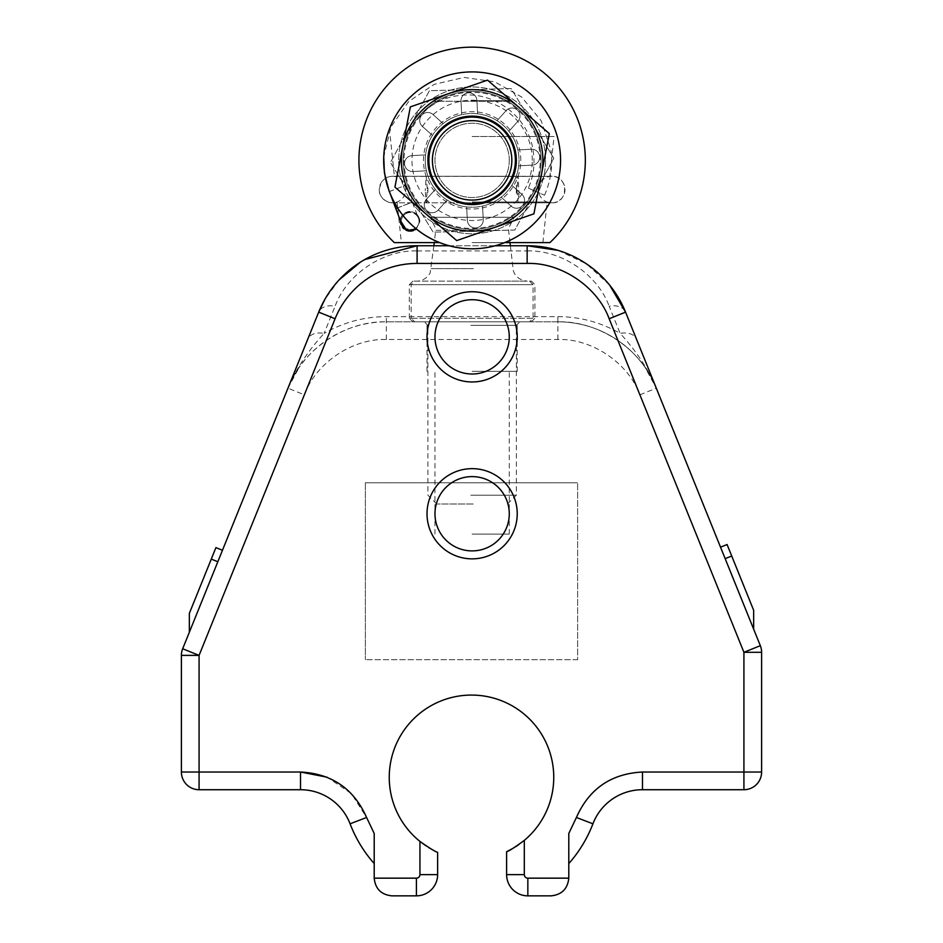 <?xml version="1.0" encoding="UTF-8"?>
<svg xmlns="http://www.w3.org/2000/svg" width="943" height="943" viewBox="0 0 943 943"><rect width="100%" height="100%" fill="white"/><g stroke="black" fill="none" stroke-linecap="round" stroke-linejoin="round"><path stroke-width="0.71" stroke-dasharray="4.71 3.54" d="M516.351 193.303L516.351 185.818L516.351 193.303A1.768 0.66 180 0 0 518.968 193.881L518.12 176.282L516.929 189.555L518.108 202.816L518.968 193.881M427.898 190.557L427.898 188.553L427.898 190.557L425.246 190.71L426.13 202.816L427.32 189.555L426.13 176.282L425.246 190.71M516.351 192.337L516.351 186.773M427.898 192.337L427.898 186.773M405.785 189.555A13.273 13.273 0 0 0 392.524 176.282A13.273 13.273 0 0 0 379.251 189.555A13.273 13.273 0 0 0 392.524 202.816A13.273 13.273 0 0 0 405.785 189.555M538.465 189.555A13.273 13.273 0 0 1 551.726 176.282A13.273 13.273 0 0 1 564.998 189.555A13.273 13.273 0 0 1 551.726 202.816A13.273 13.273 0 0 1 538.465 189.555M405.03 228.56A8.841 8.841 0 0 0 417.384 226.579A8.841 8.841 0 0 0 415.391 214.226A8.841 8.841 0 0 0 403.038 216.218A8.841 8.841 0 0 0 405.03 228.56M528.351 188.105L544.547 195.225L528.351 188.105M397.569 207.943L412.268 202.132L418.468 218.21A8.841 8.841 0 0 1 415.604 228.406A8.841 8.841 0 0 0 407.034 213.142A8.841 8.841 0 0 0 401.954 224.575A8.841 8.841 0 0 1 407.034 213.142M395.765 208.497L412.268 202.132L405.749 185.217L389.235 191.57M412.881 281.132L409.321 284.668L533.09 284.668L533.09 318.274L529.577 321.822L414.672 321.822L411.16 318.274L534.929 318.274L534.929 284.668L531.369 281.132L412.881 281.132L531.369 281.132M529.577 281.132L533.09 284.668L411.16 284.668L414.672 281.132M471.005 100.701L509.114 100.701L471.005 100.701M473.563 321.822L424.362 321.822L473.563 321.822M531.369 321.822L534.929 318.274L409.321 318.274L412.881 321.822L529.577 321.822M414.672 321.822L412.881 321.822M470.463 281.132L527.149 281.132L470.463 281.132M473.197 504.022L436.75 504.022L473.197 504.022M470.793 495.181L516.351 495.181L470.793 495.181M409.321 318.274L409.321 284.668L411.16 284.668L411.16 318.274L409.321 318.274M545.537 160.369A73.413 73.413 0 0 1 472.125 233.781A73.413 73.413 0 0 1 398.712 160.369A73.413 73.413 0 0 1 472.125 86.956A73.413 73.413 0 0 1 545.537 160.369A73.413 73.413 0 0 1 472.125 233.781A73.413 73.413 0 0 1 398.712 160.369A73.413 73.413 0 0 0 472.125 233.781A73.413 73.413 0 0 0 545.537 160.369A73.413 73.413 0 0 0 472.125 86.956A73.413 73.413 0 0 0 398.712 160.369A73.413 73.413 0 0 1 472.125 86.956A73.413 73.413 0 0 1 545.537 160.369M504.635 242.622L549.91 242.622M402.52 227.346L400.48 221.393C398.465 212.069 417.89 205.739 419.941 221.393L416.311 228.972L419.941 221.393C417.89 205.763 398.488 212.022 400.48 221.393L400.48 221.287M414.896 229.915L413.293 230.622M410.064 231.118L409.168 231.07M403.463 228.406L415.038 229.844L408.083 230.894M405.997 230.163L403.887 228.795M394.339 242.622L439.615 242.622M415.922 229.279L419.941 221.393C414.177 203.971 399.797 213.024 400.48 221.393C399.797 213.012 414.189 203.983 419.941 221.393L415.969 229.232M472.125 136.487L554.036 136.487L472.125 136.487M472.125 176.424L549.84 176.424L472.125 176.424M472.125 202.002L547.152 202.002L472.125 202.002M404.017 160.369A68.108 68.108 0 0 0 472.125 228.465A68.108 68.108 0 0 0 540.233 160.369A68.108 68.108 0 0 0 472.125 92.261A68.108 68.108 0 0 0 404.017 160.369M520.772 160.369A48.647 48.647 0 0 0 472.125 111.722A48.647 48.647 0 0 0 423.478 160.369A48.647 48.647 0 0 0 472.125 209.016A48.647 48.647 0 0 0 520.772 160.369M509.279 160.369A37.154 37.154 0 0 0 472.125 123.215A37.154 37.154 0 0 0 434.971 160.369A37.154 37.154 0 0 0 472.125 197.511A37.154 37.154 0 0 0 509.279 160.369A37.154 37.154 0 0 0 472.125 123.215A37.154 37.154 0 0 0 434.971 160.369A37.154 37.154 0 0 0 472.125 197.511A37.154 37.154 0 0 0 509.279 160.369M472.125 242.622L542.885 242.622L472.125 242.622M532.265 160.369A60.14 60.14 0 0 0 472.125 100.217A60.14 60.14 0 0 0 411.985 160.369A60.14 60.14 0 0 0 472.125 220.509A60.14 60.14 0 0 0 532.265 160.369M408.472 230.964L401.282 225.247L403.309 228.253M400.716 223.526L400.539 222.442M426.036 845.883L428.841 847.663M430.68 848.747L431.623 849.278M431.788 849.36L437.635 852.283L437.635 874.621A21.229 21.229 0 0 1 416.405 895.85L416.405 878.157A3.536 3.536 0 0 0 419.941 874.621L437.635 874.621M518.803 844.622L524.308 840.39A82.253 82.253 0 0 0 471.5 695.074A82.253 82.253 0 0 0 419.941 841.415L419.941 874.621M472.125 321.822L517.236 321.822L472.125 321.822M472.125 371.353L517.236 371.353L472.125 371.353M427.014 336.851A45.111 45.111 0 0 0 472.125 381.962A45.111 45.111 0 0 0 517.236 336.851A45.111 45.111 0 0 0 472.125 291.741A45.111 45.111 0 0 0 427.014 336.851M427.014 513.746A45.111 45.111 0 0 0 472.125 558.857A45.111 45.111 0 0 0 517.236 513.746A45.111 45.111 0 0 0 472.125 468.647A45.111 45.111 0 0 0 427.014 513.746M472.125 534.092L509.279 534.092L472.125 534.092M434.971 336.851A37.154 37.154 0 0 0 472.125 374.006A37.154 37.154 0 0 0 509.279 336.851A37.154 37.154 0 0 0 472.125 299.709A37.154 37.154 0 0 0 434.971 336.851M434.971 513.746A37.154 37.154 0 0 0 472.125 550.901A37.154 37.154 0 0 0 509.279 513.746A37.154 37.154 0 0 0 472.125 476.604A37.154 37.154 0 0 0 434.971 513.746M761.614 772.022A17.693 17.693 0 0 1 743.921 789.715A17.693 17.693 0 0 0 761.614 772.022L642.489 772.022C611.147 773.637 589.127 788.784 576.409 817.487L568.794 833.471L568.794 878.157L527.844 878.157A3.536 3.536 0 0 1 524.308 874.621L506.615 874.621A21.229 21.229 0 0 0 527.844 895.85L551.101 895.85M753.657 610.286L731.721 556.005L725.167 558.657L753.657 629.181L753.657 610.286M725.167 558.657L720.523 547.176L727.088 544.524L731.721 556.005M391.899 895.85L416.405 895.85M417.101 250.932L527.149 250.932L527.149 245.758L417.101 245.758L417.101 250.932C383.188 249.742 346.682 274.378 335.083 306.251A17.693 12.023 22 0 0 318.687 312.133L307.701 339.303A17.693 12.023 -158 0 1 324.109 333.421C307.96 350.973 295.913 369.232 287.957 388.198L304.353 394.822C315.952 362.949 352.458 338.313 386.359 339.504L557.891 339.504C591.78 338.313 628.297 362.937 639.896 394.822L743.921 652.297L760.329 645.672A17.693 17.693 0 0 1 761.614 652.297L761.614 652.297A17.693 17.693 0 0 0 761.614 651.99M557.891 339.504L557.891 321.822L386.359 321.822L557.891 321.822C598.616 320.75 641.829 349.134 656.293 388.198L636.549 339.303A17.693 12.023 158 0 0 620.14 333.421C600.88 322.329 580.122 316.73 557.891 316.636L386.359 316.636C364.128 316.73 343.382 322.329 324.109 333.421L335.083 306.251M557.891 316.636L557.891 321.822A106.135 106.135 0 0 1 656.293 388.198C648.336 369.232 636.277 350.973 620.14 333.421L609.166 306.251A17.693 12.023 158 0 1 625.563 312.133L636.549 339.303M416.405 878.157L374.206 878.157L374.206 833.471L374.206 863.576A130.016 130.016 0 0 1 350.077 823.805A53.067 53.067 0 0 0 300.511 789.715A53.067 53.067 0 0 1 350.077 823.805L366.591 817.487L351.35 793.558L327.056 777.185M720.523 547.176L753.657 629.181M558.185 250.39L586.511 263.899L609.638 285.092M449.057 245.758L495.193 245.758M527.149 250.932C561.05 249.742 597.567 274.366 609.166 306.251M512.992 848.346L515.562 846.79M642.489 772.022L642.489 789.715A53.067 53.067 0 0 0 592.923 823.805L576.409 817.487M211.279 559.093L215.912 547.612L222.477 550.264L189.343 632.27L217.833 561.745L211.279 559.093L189.343 613.386L189.343 632.27M199.079 789.715L199.079 655.385L182.671 648.76L287.957 388.198C302.42 349.122 345.633 320.75 386.359 321.822A106.135 106.135 0 0 0 287.957 388.198L299.155 367.464M364.717 259.584L360.297 262.237M339.067 279.941L324.864 299.367M307.701 339.303L287.957 388.198M577.635 659.687L365.365 659.687L577.635 659.687L577.635 482.792L577.635 659.687M365.365 482.792L365.365 659.687L365.365 482.792L577.635 482.792L365.365 482.792M445.249 131.124A39.712 39.712 0 0 1 501.37 133.493A39.712 39.712 0 0 1 499 189.602A39.712 39.712 0 0 1 442.88 187.233A39.712 39.712 0 0 1 445.249 131.124M501.393 192.207A43.248 43.248 0 0 0 503.975 131.101A43.248 43.248 0 0 0 442.856 128.519A43.248 43.248 0 0 0 440.275 189.637A43.248 43.248 0 0 0 501.393 192.207M532.17 165.119A7.957 7.957 0 0 0 539.691 156.75A7.957 7.957 0 0 0 531.322 149.23L517.825 149.949A46.879 46.879 0 0 0 508.925 131.325L517.943 121.27A7.957 7.957 0 0 0 517.342 110.025A7.957 7.957 0 0 0 506.108 110.637L497.079 120.68A46.879 46.879 0 0 0 477.606 113.808L476.887 100.323A7.957 7.957 0 0 0 468.506 92.803A7.957 7.957 0 0 0 460.986 101.172L461.705 114.657A46.879 46.879 0 0 0 443.08 123.568L433.037 114.539A7.957 7.957 0 0 0 421.792 115.14A7.957 7.957 0 0 0 422.393 126.386L432.436 135.415A46.879 46.879 0 0 0 425.564 154.888L412.079 155.607A7.957 7.957 0 0 0 407.187 169.481A7.957 7.957 0 0 0 412.928 171.508L426.425 170.777A46.879 46.879 0 0 0 435.324 189.413L426.307 199.456A7.957 7.957 0 0 0 426.908 210.702A7.957 7.957 0 0 0 438.141 210.1L447.171 200.046A46.879 46.879 0 0 0 466.644 206.918L467.363 220.403A7.957 7.957 0 0 0 478.749 227.169A7.957 7.957 0 0 0 483.264 219.554L482.545 206.069A46.879 46.879 0 0 0 501.169 197.158L511.212 206.187A7.957 7.957 0 0 0 522.457 205.586A7.957 7.957 0 0 0 521.856 194.341L511.813 185.311A46.879 46.879 0 0 0 518.685 165.838L532.17 165.119A7.957 7.957 0 0 0 539.691 156.75A7.957 7.957 0 0 0 531.322 149.23L517.825 149.949A46.879 46.879 0 0 0 508.925 131.325L517.943 121.27A7.957 7.957 0 0 0 517.342 110.025A7.957 7.957 0 0 0 506.108 110.637L497.079 120.68A46.879 46.879 0 0 0 477.606 113.808L476.887 100.323A7.957 7.957 0 0 0 468.506 92.803A7.957 7.957 0 0 0 460.986 101.172L461.705 114.657A46.879 46.879 0 0 0 443.08 123.568L433.037 114.539A7.957 7.957 0 0 0 421.792 115.14A7.957 7.957 0 0 0 422.393 126.386L432.436 135.415A46.879 46.879 0 0 0 425.564 154.888L412.079 155.607A7.957 7.957 0 0 0 407.187 169.481A7.957 7.957 0 0 0 412.928 171.508L426.425 170.777A46.879 46.879 0 0 0 435.324 189.413L426.307 199.456A7.957 7.957 0 0 0 426.908 210.702A7.957 7.957 0 0 0 438.141 210.1L447.171 200.046A46.879 46.879 0 0 0 466.644 206.918L467.363 220.403A7.957 7.957 0 0 0 478.749 227.169A7.957 7.957 0 0 0 483.264 219.554L482.545 206.069A46.879 46.879 0 0 0 501.169 197.158L511.212 206.187A7.957 7.957 0 0 0 522.457 205.586A7.957 7.957 0 0 0 521.856 194.341L511.813 185.311A46.879 46.879 0 0 0 518.685 165.838L532.17 165.119M560.507 156.986A88.453 88.453 0 0 1 475.496 248.752A88.453 88.453 0 0 1 383.742 163.74A88.453 88.453 0 0 1 468.754 71.974A88.453 88.453 0 0 1 560.507 156.986A88.453 88.453 0 0 1 475.496 248.752A88.453 88.453 0 0 1 453.194 73.967A88.453 88.453 0 0 1 506.002 242.068A88.453 88.453 0 0 1 390.426 194.246A88.453 88.453 0 0 1 438.247 78.658A88.453 88.453 0 0 1 553.824 126.48A88.453 88.453 0 0 0 406.327 101.255A88.453 88.453 0 0 0 413.01 226.155A88.453 88.453 0 0 0 537.923 219.471A88.453 88.453 0 0 0 531.239 94.571M428.817 178.321A46.879 46.879 0 0 1 454.172 117.062A46.879 46.879 0 0 1 515.432 142.405A46.879 46.879 0 0 1 490.077 203.664A46.879 46.879 0 0 1 428.817 178.321A46.879 46.879 0 0 1 454.172 117.062A46.879 46.879 0 0 1 515.432 142.405A46.879 46.879 0 0 1 490.077 203.664A46.879 46.879 0 0 1 428.817 178.321M425.281 162.149A46.879 46.879 0 0 1 470.333 113.525A46.879 46.879 0 0 1 518.968 158.577A46.879 46.879 0 0 1 473.916 207.212A46.879 46.879 0 0 1 425.281 162.149A46.879 46.879 0 0 1 470.333 113.525A46.879 46.879 0 0 1 518.968 158.577A46.879 46.879 0 0 1 473.916 207.212A46.879 46.879 0 0 1 425.281 162.149M434.417 183.484A44.227 44.227 0 0 1 449.009 122.661A44.227 44.227 0 0 1 509.833 137.254A44.227 44.227 0 0 1 495.24 198.065A44.227 44.227 0 0 1 434.417 183.484A44.227 44.227 0 0 1 501.075 126.928A44.227 44.227 0 0 1 505.566 189.307A44.227 44.227 0 0 1 443.175 193.798A44.227 44.227 0 0 0 495.24 198.065M532.453 123.38A70.76 70.76 0 0 1 534.316 194.117L553.8 158.212L532.453 123.38A70.76 70.76 0 0 0 470.262 89.632L429.419 90.705L390.449 162.526L433.155 232.178L514.831 230.021L534.316 194.117A70.76 70.76 0 0 1 411.796 197.346A70.76 70.76 0 0 1 470.262 89.632A70.76 70.76 0 0 1 532.453 123.38L553.8 158.212L514.831 230.021L473.987 231.094A70.76 70.76 0 0 0 532.453 123.38L511.094 88.548L429.419 90.705L390.449 162.526L411.796 197.346A70.76 70.76 0 0 0 473.987 231.094L433.155 232.178L411.796 197.346A70.76 70.76 0 0 1 470.262 89.632L511.094 88.548L532.453 123.38M425.812 213.861A70.76 70.76 0 0 1 402.637 147.002L394.928 187.127L456.695 240.595L533.903 213.837L549.321 133.6L487.555 80.131L410.346 106.889L402.637 147.002A70.76 70.76 0 0 1 518.438 106.865A70.76 70.76 0 0 1 495.299 227.216A70.76 70.76 0 0 1 425.812 213.861M443.175 193.798A44.227 44.227 0 0 1 438.684 131.419A44.227 44.227 0 0 1 501.075 126.928M516.351 185.818A1.768 0.743 0 0 1 517 185.252M418.468 218.21A8.841 8.841 0 0 0 415.391 214.226M389.365 191.57L405.749 185.217L401.93 170.377C396.036 134.625 424.633 98.202 460.773 95.42C495.169 90.976 529.506 117.922 533.373 152.365C534.999 164.73 533.325 176.647 528.351 188.093M430.067 217.267A70.76 70.76 0 0 1 433.191 101.278L511.035 101.278L433.191 101.278A70.76 70.725 90 0 0 430.091 217.267L514.183 217.267L430.067 217.267L435.807 228.654L435.713 230.328L508.536 230.328L435.713 230.328L434.251 242.622M509.998 242.622L508.442 228.654L514.183 217.267A70.76 70.76 0 0 0 511.059 101.278L509.114 100.701M470.793 325.359L516.351 325.359L470.793 325.359M473.362 268.649L431.151 268.649L473.362 268.649M541.117 160.369A68.992 68.992 0 0 0 472.125 91.377A68.992 68.992 0 0 0 403.132 160.369A68.992 68.992 0 0 0 472.125 229.349A68.992 68.992 0 0 0 541.117 160.369A68.992 68.992 0 0 0 472.125 91.377A68.992 68.992 0 0 0 403.132 160.369A68.992 68.992 0 0 0 472.125 229.349A68.992 68.992 0 0 0 541.117 160.369M527.844 878.157L527.844 895.85M374.206 863.576A130.016 130.016 0 0 1 350.077 823.805M366.591 817.487L374.206 833.471M300.511 789.715L300.511 772.022L181.386 772.022M743.921 789.715L743.921 652.297L761.614 652.297M642.489 789.715A53.067 53.067 0 0 0 592.923 823.805M557.891 321.822A106.135 106.135 0 0 1 656.293 388.198L645.095 367.464M386.359 339.504L386.359 316.636M524.308 874.621L524.308 840.39M304.353 394.822L199.079 655.385L181.386 655.385M639.896 394.822L656.293 388.198M427.898 201.048L426.13 202.816L551.726 202.816L518.108 202.816L516.351 201.048M516.351 178.05L518.12 176.282L392.524 176.282L426.13 176.282L427.898 178.05M544.547 195.225C550.842 180.726 552.963 165.638 550.901 149.961L541.188 120.716L521.573 96.952L494.721 81.841L464.215 77.444L434.181 84.328L408.649 101.573L391.039 126.857L383.742 156.797M433.191 101.278L435.136 100.701M507.499 504.022L516.351 495.181L516.351 325.359L519.888 321.822M510.375 245.758L513.098 268.649C512.733 269.993 514.937 279.741 527.149 281.132M436.75 504.022L427.898 495.181L427.898 325.359L424.362 321.822M433.874 245.758L430.208 272.327C430.88 272.067 426.554 280.861 417.101 281.132M390.213 136.487L394.41 176.424L551.726 176.282L549.84 176.424L554.036 136.487M538.736 136.487A70.76 70.76 0 0 0 405.514 136.487M542.885 242.622L547.152 202.002L551.726 202.816L472.125 202.816L551.726 202.816C568.77 203.676 568.9 175.481 551.726 176.282L392.524 176.282C387.549 176.447 383.742 178.628 381.09 182.824L379.251 189.496C378.497 191.959 381.302 201.849 392.524 202.816L472.125 202.816L392.524 202.816L397.097 202.002L401.364 242.622M427.014 371.353L427.014 321.822M434.971 534.092L434.971 371.353M509.279 534.092L509.279 371.353M517.236 371.353L517.236 321.822"/><path stroke-width="1.41" d="M413.388 229.644A8.841 8.841 0 0 0 415.604 228.406A8.841 8.841 0 0 1 405.03 228.56A8.841 8.841 0 0 0 413.388 229.644M397.569 207.943L395.765 208.497L389.365 191.57M401.954 224.575A8.841 8.841 0 0 0 405.03 228.56A8.841 8.841 0 0 1 401.954 224.575L395.765 208.497M439.615 242.622L394.339 242.622A113.219 113.219 0 0 1 472.125 47.15A113.219 113.219 0 0 1 549.91 242.622L504.635 242.622M400.539 222.442L400.504 220.792L406.846 230.516L416.311 228.972L415.25 229.715M413.293 230.622L411.95 230.964M411.643 231.023L410.064 231.118M409.168 231.07L408.472 230.964M408.083 230.894L405.997 230.163M403.887 228.795L402.52 227.346M400.48 221.393L400.598 222.89M400.669 223.279L400.905 224.222M437.635 874.621L419.941 874.621A3.536 3.536 0 0 1 416.405 878.157L416.405 895.85A21.229 21.229 0 0 0 437.635 874.621L437.635 852.283C435.749 852 429.855 848.382 419.941 841.415L426.036 845.883M428.841 847.663L430.68 848.747M419.941 874.621L419.941 841.415A82.253 82.253 0 0 1 471.5 695.074A82.253 82.253 0 0 1 524.308 840.39C514.477 847.58 508.583 851.352 506.615 851.718L506.615 874.621L506.615 851.718L512.992 848.346M517.236 336.851A45.111 45.111 0 0 1 472.125 381.962A45.111 45.111 0 0 1 427.014 336.851A45.111 45.111 0 0 1 472.125 291.741A45.111 45.111 0 0 1 517.236 336.851M517.236 513.746A45.111 45.111 0 0 1 472.125 558.857A45.111 45.111 0 0 1 427.014 513.746A45.111 45.111 0 0 1 472.125 468.647A45.111 45.111 0 0 1 517.236 513.746M434.971 336.851A37.154 37.154 0 0 0 472.125 374.006A37.154 37.154 0 0 0 509.279 336.851A37.154 37.154 0 0 0 472.125 299.709A37.154 37.154 0 0 0 434.971 336.851M434.971 513.746A37.154 37.154 0 0 0 472.125 550.901A37.154 37.154 0 0 0 509.279 513.746A37.154 37.154 0 0 0 472.125 476.604A37.154 37.154 0 0 0 434.971 513.746M527.844 895.85A21.229 21.229 0 0 1 506.615 874.621L524.308 874.621A3.536 3.536 0 0 0 527.844 878.157L568.794 878.157C567.674 888.825 561.769 894.73 551.101 895.85L527.844 895.85L527.844 878.157M731.721 556.005L727.088 544.524L720.523 547.176L725.167 558.657L731.721 556.005L753.657 610.286L753.657 629.181L725.167 558.657M416.405 895.85L391.899 895.85C381.231 894.73 375.326 888.825 374.206 878.157C375.326 888.825 381.231 894.73 391.899 895.85M753.657 629.181L760.329 645.672A17.693 17.693 0 0 1 761.614 652.297L761.614 772.022A17.693 17.693 0 0 1 743.921 789.715L642.489 789.715L743.921 789.715A17.693 17.693 0 0 0 761.614 772.022L761.614 652.297A17.693 17.693 0 0 0 760.329 645.672L625.563 312.133A106.135 106.135 0 0 0 527.149 245.758L558.185 250.39M199.079 789.715A17.693 17.693 0 0 1 181.386 772.022A17.693 17.693 0 0 0 199.079 789.715L300.511 789.715L199.079 789.715L199.079 772.022L300.511 772.022C331.853 773.637 353.873 788.784 366.591 817.487L350.077 823.805A130.016 130.016 0 0 0 374.206 863.576L374.206 833.471L374.206 878.157L416.405 878.157M568.794 863.576A130.016 130.016 0 0 0 592.923 823.805A53.067 53.067 0 0 1 642.489 789.715A53.067 53.067 0 0 0 592.923 823.805A130.016 130.016 0 0 1 568.794 863.576A130.016 130.016 0 0 0 592.923 823.805L576.409 817.487C589.116 788.796 611.147 773.637 642.489 772.022L642.489 789.715M551.101 895.85C561.769 894.73 567.674 888.825 568.794 878.157L568.794 833.471L576.409 817.487M656.293 388.198L720.523 547.176M761.614 652.297L743.921 652.297L609.166 318.758C597.567 286.884 561.061 262.248 527.149 263.439L527.149 245.758L495.193 245.758M324.864 299.367L318.687 312.133L182.671 648.76A17.693 17.693 0 0 0 181.386 655.385L181.386 772.022L181.386 655.385A17.693 17.693 0 0 1 182.671 648.76L199.079 655.385L199.079 772.022L181.386 772.022M300.511 789.715A53.067 53.067 0 0 1 350.077 823.805A53.067 53.067 0 0 0 300.511 789.715L300.511 772.022L327.056 777.185M609.638 285.092L625.563 312.133L609.166 318.758M181.386 655.385L199.079 655.385L335.083 318.758L318.687 312.133A106.135 106.135 0 0 1 417.101 245.758L449.057 245.758M515.562 846.79L518.803 844.622M189.343 632.27L189.343 613.386L211.279 559.093L217.833 561.745L222.477 550.264L215.912 547.612L211.279 559.093M527.149 263.439L417.101 263.439L417.101 245.758L364.717 259.584M360.297 262.237L339.067 279.941M499 189.602A39.712 39.712 0 0 0 501.37 133.493A39.712 39.712 0 0 0 445.249 131.124A39.712 39.712 0 0 0 442.88 187.233A39.712 39.712 0 0 0 499 189.602M442.856 128.519A43.248 43.248 0 0 1 503.975 131.101A43.248 43.248 0 0 1 501.393 192.207A43.248 43.248 0 0 1 440.275 189.637A43.248 43.248 0 0 1 442.856 128.519M531.239 94.571A88.453 88.453 0 0 0 406.327 101.255A88.453 88.453 0 0 0 523.224 232.556A88.453 88.453 0 0 0 553.824 126.48A88.453 88.453 0 0 1 506.002 242.068A88.453 88.453 0 0 1 390.426 194.246A88.453 88.453 0 0 1 438.247 78.658A88.453 88.453 0 0 1 560.507 156.986M495.24 198.065A44.227 44.227 0 0 0 501.075 126.928A44.227 44.227 0 0 0 438.684 131.419A44.227 44.227 0 0 0 443.175 193.798A44.227 44.227 0 0 0 505.566 189.307A44.227 44.227 0 0 0 501.075 126.928M434.417 183.484A44.227 44.227 0 0 0 443.175 193.798M456.695 240.595L533.903 213.837L549.321 133.6L518.438 106.865A70.76 70.76 0 0 0 448.951 93.51L410.346 106.889L394.928 187.127L425.812 213.861A70.76 70.76 0 0 0 541.612 173.724A70.76 70.76 0 0 0 518.438 106.865L487.555 80.131L448.951 93.51A70.76 70.76 0 0 0 425.812 213.861L456.695 240.595M743.921 789.715L743.921 772.022L761.614 772.022M642.489 772.022L743.921 772.022L743.921 652.297L760.329 645.672M374.206 833.471L366.591 817.487M524.308 840.39L524.308 874.621M335.083 318.758A88.453 88.453 0 0 1 417.101 263.439M389.235 191.57L384.402 172.781L383.742 156.797M434.251 242.622L433.874 245.758M509.998 242.622L510.375 245.758"/></g></svg>
